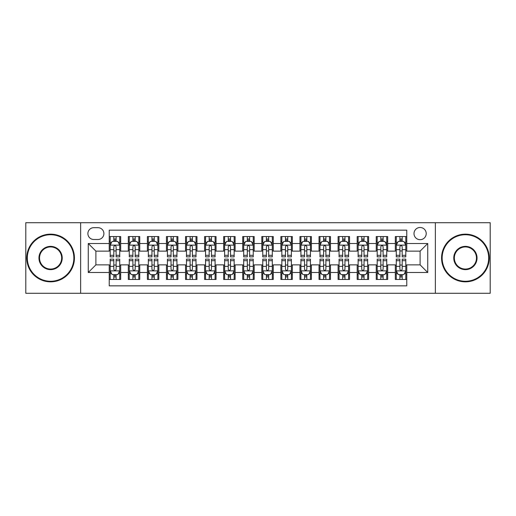 <?xml version="1.0" encoding="UTF-8"?>
<svg xmlns="http://www.w3.org/2000/svg" width="516" height="516" viewBox="0 0 516 516"><rect width="100%" height="100%" fill="white"/><g stroke="black" fill="none" stroke-linecap="round" stroke-linejoin="round"><path stroke-width="0.77" d="M420.108 227.485A6.102 6.102 0 0 0 414.006 233.587A6.102 6.102 0 0 0 420.108 239.688A6.102 6.102 0 0 0 426.216 233.587A6.102 6.102 0 0 0 420.108 227.485M435.369 293.281L490.2 293.281L490.2 222.719L435.369 222.719L435.369 293.281L80.631 293.281L80.631 222.719L25.8 222.719L25.8 293.281L80.631 293.281M406.763 236.547L395.32 236.547L395.32 243.507L387.69 243.507L387.69 251.137L395.32 251.137L395.32 243.507M387.69 243.507L387.69 236.547L376.248 236.547L376.248 243.507L368.618 243.507L368.618 251.137L376.248 251.137L376.248 243.507M368.618 243.507L368.618 236.547L357.175 236.547L357.175 243.507L349.545 243.507L349.545 251.137L357.175 251.137L357.175 243.507M349.545 243.507L349.545 236.547L338.103 236.547L338.103 243.507L330.472 243.507L330.472 251.137L338.103 251.137L338.103 243.507M330.472 243.507L330.472 236.547L319.03 236.547L319.03 243.507L311.4 243.507L311.4 251.137L319.03 251.137L319.03 243.507M311.4 243.507L311.4 236.547L299.957 236.547L299.957 243.507L292.327 243.507L292.327 251.137L299.957 251.137L299.957 243.507M292.327 243.507L292.327 236.547L280.885 236.547L280.885 243.507L273.261 243.507L273.261 251.137L280.885 251.137L280.885 243.507M273.261 243.507L273.261 236.547L261.812 236.547L261.812 243.507L254.188 243.507L254.188 251.137L261.812 251.137L261.812 243.507M254.188 243.507L254.188 236.547L242.739 236.547L242.739 243.507L235.115 243.507L235.115 251.137L242.739 251.137L242.739 243.507M235.115 243.507L235.115 236.547L223.673 236.547L223.673 243.507L216.043 243.507L216.043 251.137L223.673 251.137L223.673 243.507M216.043 243.507L216.043 236.547L204.6 236.547L204.6 243.507L196.97 243.507L196.97 251.137L204.6 251.137L204.6 243.507M196.97 243.507L196.97 236.547L185.528 236.547L185.528 243.507L177.897 243.507L177.897 251.137L185.528 251.137L185.528 243.507M177.897 243.507L177.897 236.547L166.455 236.547L166.455 243.507L158.825 243.507L158.825 251.137L166.455 251.137L166.455 243.507M158.825 243.507L158.825 236.547L147.382 236.547L147.382 243.507L139.752 243.507L139.752 251.137L147.382 251.137L147.382 243.507M139.752 243.507L139.752 236.547L128.31 236.547L128.31 251.137L120.68 251.137L120.68 236.547L109.237 236.547M109.237 279.453L120.68 279.453L120.68 264.863L128.31 264.863L128.31 279.453L139.752 279.453L139.752 264.863L147.382 264.863L147.382 272.493L139.752 272.493M147.382 272.493L147.382 279.453L158.825 279.453L158.825 264.863L166.455 264.863L166.455 272.493L158.825 272.493M166.455 272.493L166.455 279.453L177.897 279.453L177.897 264.863L185.528 264.863L185.528 272.493L177.897 272.493M185.528 272.493L185.528 279.453L196.97 279.453L196.97 264.863L204.6 264.863L204.6 272.493L196.97 272.493M204.6 272.493L204.6 279.453L216.043 279.453L216.043 264.863L223.673 264.863L223.673 272.493L216.043 272.493M223.673 272.493L223.673 279.453L235.115 279.453L235.115 264.863L242.739 264.863L242.739 272.493L235.115 272.493M242.739 272.493L242.739 279.453L254.188 279.453L254.188 264.863L261.812 264.863L261.812 272.493L254.188 272.493M261.812 272.493L261.812 279.453L273.261 279.453L273.261 264.863L280.885 264.863L280.885 272.493L273.261 272.493M280.885 272.493L280.885 279.453L292.327 279.453L292.327 264.863L299.957 264.863L299.957 272.493L292.327 272.493M299.957 272.493L299.957 279.453L311.4 279.453L311.4 264.863L319.03 264.863L319.03 272.493L311.4 272.493M319.03 272.493L319.03 279.453L330.472 279.453L330.472 264.863L338.103 264.863L338.103 272.493L330.472 272.493M338.103 272.493L338.103 279.453L349.545 279.453L349.545 264.863L357.175 264.863L357.175 272.493L349.545 272.493M357.175 272.493L357.175 279.453L368.618 279.453L368.618 264.863L376.248 264.863L376.248 272.493L368.618 272.493M376.248 272.493L376.248 279.453L387.69 279.453L387.69 264.863L395.32 264.863L395.32 272.493L387.69 272.493M93.789 239.501L97.988 239.501A5.915 5.915 0 0 0 103.897 233.587A5.915 5.915 0 0 0 97.988 227.679L93.789 227.679A5.915 5.915 0 0 0 87.881 233.587A5.915 5.915 0 0 0 93.789 239.501M435.369 222.719L80.631 222.719M406.763 243.507L406.763 230.155L109.237 230.155L109.237 251.137L95.892 251.137L95.892 264.863L109.237 264.863L109.237 285.845L406.763 285.845L406.763 264.863L420.108 264.863L420.108 251.137L406.763 251.137L406.763 243.507L427.738 243.507L427.738 272.493L406.763 272.493M109.237 272.493L88.262 272.493L88.262 243.507L109.237 243.507M395.32 272.493L395.32 279.453L406.763 279.453M109.237 241.314L110.192 241.314M113.817 241.314L116.106 241.314M119.731 241.314L120.68 241.314M109.237 250.944L110.192 250.944M113.817 250.944L116.106 250.944M119.731 250.944L120.68 250.944M109.237 265.056L110.192 265.056M113.817 265.056L116.106 265.056M119.731 265.056L120.68 265.056M109.237 274.686L110.192 274.686M113.817 274.686L116.106 274.686M119.731 274.686L120.68 274.686M128.31 250.944L129.264 250.944M132.889 250.944L135.179 250.944M138.804 250.944L139.752 250.944M128.31 241.314L129.264 241.314M132.889 241.314L135.179 241.314M138.804 241.314L139.752 241.314M128.31 265.056L129.264 265.056M132.889 265.056L135.179 265.056M138.804 265.056L139.752 265.056M128.31 274.686L129.264 274.686M132.889 274.686L135.179 274.686M138.804 274.686L139.752 274.686M147.382 265.056L148.337 265.056M151.962 265.056L154.252 265.056M157.87 265.056L158.825 265.056M147.382 274.686L148.337 274.686M151.962 274.686L154.252 274.686M157.87 274.686L158.825 274.686M147.382 241.314L148.337 241.314M151.962 241.314L154.252 241.314M157.87 241.314L158.825 241.314M147.382 250.944L148.337 250.944M151.962 250.944L154.252 250.944M157.87 250.944L158.825 250.944M166.455 265.056L167.41 265.056M171.035 265.056L173.318 265.056M176.943 265.056L177.897 265.056M166.455 274.686L167.41 274.686M171.035 274.686L173.318 274.686M176.943 274.686L177.897 274.686M166.455 241.314L167.41 241.314M171.035 241.314L173.318 241.314M176.943 241.314L177.897 241.314M166.455 250.944L167.41 250.944M171.035 250.944L173.318 250.944M176.943 250.944L177.897 250.944M185.528 265.056L186.482 265.056M190.107 265.056L192.391 265.056M196.016 265.056L196.97 265.056M185.528 274.686L186.482 274.686M190.107 274.686L192.391 274.686M196.016 274.686L196.97 274.686M185.528 241.314L186.482 241.314M190.107 241.314L192.391 241.314M196.016 241.314L196.97 241.314M185.528 250.944L186.482 250.944M190.107 250.944L192.391 250.944M196.016 250.944L196.97 250.944M204.6 265.056L205.555 265.056M209.174 265.056L211.463 265.056M215.088 265.056L216.043 265.056M204.6 274.686L205.555 274.686M209.174 274.686L211.463 274.686M215.088 274.686L216.043 274.686M204.6 241.314L205.555 241.314M209.174 241.314L211.463 241.314M215.088 241.314L216.043 241.314M204.6 250.944L205.555 250.944M209.174 250.944L211.463 250.944M215.088 250.944L216.043 250.944M223.673 265.056L224.621 265.056M228.246 265.056L230.536 265.056M234.161 265.056L235.115 265.056M223.673 274.686L224.621 274.686M228.246 274.686L230.536 274.686M234.161 274.686L235.115 274.686M223.673 241.314L224.621 241.314M228.246 241.314L230.536 241.314M234.161 241.314L235.115 241.314M223.673 250.944L224.621 250.944M228.246 250.944L230.536 250.944M234.161 250.944L235.115 250.944M242.739 265.056L243.694 265.056M247.319 265.056L249.609 265.056M253.233 265.056L254.188 265.056M242.739 274.686L243.694 274.686M247.319 274.686L249.609 274.686M253.233 274.686L254.188 274.686M242.739 241.314L243.694 241.314M247.319 241.314L249.609 241.314M253.233 241.314L254.188 241.314M242.739 250.944L243.694 250.944M247.319 250.944L249.609 250.944M253.233 250.944L254.188 250.944M261.812 265.056L262.767 265.056M266.391 265.056L268.681 265.056M272.306 265.056L273.261 265.056M261.812 274.686L262.767 274.686M266.391 274.686L268.681 274.686M272.306 274.686L273.261 274.686M261.812 241.314L262.767 241.314M266.391 241.314L268.681 241.314M272.306 241.314L273.261 241.314M261.812 250.944L262.767 250.944M266.391 250.944L268.681 250.944M272.306 250.944L273.261 250.944M280.885 265.056L281.839 265.056M285.464 265.056L287.754 265.056M291.379 265.056L292.327 265.056M280.885 274.686L281.839 274.686M285.464 274.686L287.754 274.686M291.379 274.686L292.327 274.686M280.885 241.314L281.839 241.314M285.464 241.314L287.754 241.314M291.379 241.314L292.327 241.314M280.885 250.944L281.839 250.944M285.464 250.944L287.754 250.944M291.379 250.944L292.327 250.944M299.957 265.056L300.912 265.056M304.537 265.056L306.827 265.056M310.445 265.056L311.4 265.056M299.957 274.686L300.912 274.686M304.537 274.686L306.827 274.686M310.445 274.686L311.4 274.686M299.957 241.314L300.912 241.314M304.537 241.314L306.827 241.314M310.445 241.314L311.4 241.314M299.957 250.944L300.912 250.944M304.537 250.944L306.827 250.944M310.445 250.944L311.4 250.944M319.03 265.056L319.985 265.056M323.609 265.056L325.893 265.056M329.518 265.056L330.472 265.056M319.03 274.686L319.985 274.686M323.609 274.686L325.893 274.686M329.518 274.686L330.472 274.686M319.03 241.314L319.985 241.314M323.609 241.314L325.893 241.314M329.518 241.314L330.472 241.314M319.03 250.944L319.985 250.944M323.609 250.944L325.893 250.944M329.518 250.944L330.472 250.944M338.103 265.056L339.057 265.056M342.682 265.056L344.965 265.056M348.59 265.056L349.545 265.056M338.103 274.686L339.057 274.686M342.682 274.686L344.965 274.686M348.59 274.686L349.545 274.686M338.103 241.314L339.057 241.314M342.682 241.314L344.965 241.314M348.59 241.314L349.545 241.314M338.103 250.944L339.057 250.944M342.682 250.944L344.965 250.944M348.59 250.944L349.545 250.944M357.175 265.056L358.13 265.056M361.748 265.056L364.038 265.056M367.663 265.056L368.618 265.056M357.175 274.686L358.13 274.686M361.748 274.686L364.038 274.686M367.663 274.686L368.618 274.686M357.175 241.314L358.13 241.314M361.748 241.314L364.038 241.314M367.663 241.314L368.618 241.314M357.175 250.944L358.13 250.944M361.748 250.944L364.038 250.944M367.663 250.944L368.618 250.944M376.248 265.056L377.196 265.056M380.821 265.056L383.111 265.056M386.736 265.056L387.69 265.056M376.248 274.686L377.196 274.686M380.821 274.686L383.111 274.686M386.736 274.686L387.69 274.686M376.248 241.314L377.196 241.314M380.821 241.314L383.111 241.314M386.736 241.314L387.69 241.314M376.248 250.944L377.196 250.944M380.821 250.944L383.111 250.944M386.736 250.944L387.69 250.944M395.32 265.056L396.269 265.056M399.894 265.056L402.183 265.056M405.808 265.056L406.763 265.056M395.32 274.686L396.269 274.686M399.894 274.686L402.183 274.686M405.808 274.686L406.763 274.686M395.32 241.314L396.269 241.314M399.894 241.314L402.183 241.314M405.808 241.314L406.763 241.314M395.32 250.944L396.269 250.944M399.894 250.944L402.183 250.944M405.808 250.944L406.763 250.944M95.892 251.137L88.262 243.507M95.892 264.863L88.262 272.493M427.738 243.507L420.108 251.137M427.738 272.493L420.108 264.863M116.106 239.024L113.817 239.024M119.731 255.304L116.106 255.304L116.106 256.858L119.731 256.858L119.731 245.223L117.822 241.411L112.101 241.411L110.192 245.223L110.192 256.858L113.817 256.858L113.817 255.304L110.192 255.304M110.192 245.223L110.192 236.547M119.731 245.223L119.731 236.547M113.817 241.411L113.817 236.547M116.106 236.547L116.106 241.411M116.106 255.304L116.106 246.654C115.345 245.184 114.578 245.184 113.817 246.654L113.817 255.304M113.817 276.976L116.106 276.976M110.192 260.696L113.817 260.696L113.817 259.142L110.192 259.142L110.192 270.777L112.101 274.589L117.822 274.589L119.731 270.777L119.731 259.142L116.106 259.142L116.106 260.696L119.731 260.696M119.731 270.777L119.731 279.453M110.192 270.777L110.192 279.453M116.106 274.589L116.106 279.453M113.817 279.453L113.817 274.589M113.817 260.696L113.817 269.346C114.578 270.816 115.339 270.816 116.106 269.346L116.106 260.696M50.594 234.735A23.265 23.265 0 0 0 27.329 258A23.265 23.265 0 0 0 50.594 281.265A23.265 23.265 0 0 0 73.859 258A23.265 23.265 0 0 0 50.594 234.735M50.594 281.839A23.839 23.839 0 0 1 26.755 258A23.839 23.839 0 0 1 50.594 234.161A23.839 23.839 0 0 1 74.433 258A23.839 23.839 0 0 1 50.594 281.839M50.594 246.364A11.636 11.636 0 0 1 62.23 258A11.636 11.636 0 0 1 50.594 269.636A11.636 11.636 0 0 1 38.958 258A11.636 11.636 0 0 1 50.594 246.364M50.594 269.062A11.062 11.062 0 0 0 61.656 258A11.062 11.062 0 0 0 50.594 246.938A11.062 11.062 0 0 0 39.532 258A11.062 11.062 0 0 0 50.594 269.062M465.406 234.735A23.265 23.265 0 0 0 442.141 258A23.265 23.265 0 0 0 465.406 281.265A23.265 23.265 0 0 0 488.671 258A23.265 23.265 0 0 0 465.406 234.735M465.406 281.839A23.839 23.839 0 0 1 441.567 258A23.839 23.839 0 0 1 465.406 234.161A23.839 23.839 0 0 1 489.245 258A23.839 23.839 0 0 1 465.406 281.839M465.406 246.364A11.636 11.636 0 0 1 477.042 258A11.636 11.636 0 0 1 465.406 269.636A11.636 11.636 0 0 1 453.77 258A11.636 11.636 0 0 1 465.406 246.364M465.406 269.062A11.062 11.062 0 0 0 476.468 258A11.062 11.062 0 0 0 465.406 246.938A11.062 11.062 0 0 0 454.344 258A11.062 11.062 0 0 0 465.406 269.062M135.179 239.024L132.889 239.024M138.804 255.304L135.179 255.304L135.179 256.858L138.804 256.858L138.804 245.223L136.895 241.411L131.174 241.411L129.264 245.223L129.264 256.858L132.889 256.858L132.889 255.304L129.264 255.304M129.264 245.223L129.264 236.547M138.804 245.223L138.804 236.547M132.889 241.411L132.889 236.547M135.179 236.547L135.179 241.411M135.179 255.304L135.179 246.654C134.418 245.184 133.65 245.184 132.889 246.654L132.889 255.304M154.252 239.024L151.962 239.024M157.87 255.304L154.252 255.304L154.252 256.858L157.87 256.858L157.87 245.223L155.967 241.411L150.246 241.411L148.337 245.223L148.337 256.858L151.962 256.858L151.962 255.304L148.337 255.304M148.337 245.223L148.337 236.547M157.87 245.223L157.87 236.547M151.962 241.411L151.962 236.547M154.252 236.547L154.252 241.411M154.252 255.304L154.252 246.654C153.484 245.184 152.723 245.184 151.962 246.654L151.962 255.304M173.318 239.024L171.035 239.024M176.943 255.304L173.318 255.304L173.318 256.858L176.943 256.858L176.943 245.223L175.04 241.411L169.319 241.411L167.41 245.223L167.41 256.858L171.035 256.858L171.035 255.304L167.41 255.304M167.41 245.223L167.41 236.547M176.943 245.223L176.943 236.547M171.035 241.411L171.035 236.547M173.318 236.547L173.318 241.411M173.318 255.304L173.318 246.654C172.557 245.184 171.796 245.184 171.035 246.654L171.035 255.304M192.391 239.024L190.107 239.024M196.016 255.304L192.391 255.304L192.391 256.858L196.016 256.858L196.016 245.223L194.106 241.411L188.385 241.411L186.482 245.223L186.482 256.858L190.107 256.858L190.107 255.304L186.482 255.304M186.482 245.223L186.482 236.547M196.016 245.223L196.016 236.547M190.107 241.411L190.107 236.547M192.391 236.547L192.391 241.411M192.391 255.304L192.391 246.654C191.63 245.184 190.868 245.184 190.107 246.654L190.107 255.304M132.889 276.976L135.179 276.976M129.264 260.696L132.889 260.696L132.889 259.142L129.264 259.142L129.264 270.777L131.174 274.589L136.895 274.589L138.804 270.777L138.804 259.142L135.179 259.142L135.179 260.696L138.804 260.696M138.804 270.777L138.804 279.453M129.264 270.777L129.264 279.453M135.179 274.589L135.179 279.453M132.889 279.453L132.889 274.589M132.889 260.696L132.889 269.346C133.65 270.816 134.412 270.816 135.179 269.346L135.179 260.696M151.962 276.976L154.252 276.976M148.337 260.696L151.962 260.696L151.962 259.142L148.337 259.142L148.337 270.777L150.246 274.589L155.967 274.589L157.87 270.777L157.87 259.142L154.252 259.142L154.252 260.696L157.87 260.696M157.87 270.777L157.87 279.453M148.337 270.777L148.337 279.453M154.252 274.589L154.252 279.453M151.962 279.453L151.962 274.589M151.962 260.696L151.962 269.346C152.723 270.816 153.484 270.816 154.252 269.346L154.252 260.696M171.035 276.976L173.318 276.976M167.41 260.696L171.035 260.696L171.035 259.142L167.41 259.142L167.41 270.777L169.319 274.589L175.04 274.589L176.943 270.777L176.943 259.142L173.318 259.142L173.318 260.696L176.943 260.696M176.943 270.777L176.943 279.453M167.41 270.777L167.41 279.453M173.318 274.589L173.318 279.453M171.035 279.453L171.035 274.589M171.035 260.696L171.035 269.346C171.796 270.816 172.557 270.816 173.318 269.346L173.318 260.696M190.107 276.976L192.391 276.976M186.482 260.696L190.107 260.696L190.107 259.142L186.482 259.142L186.482 270.777L188.385 274.589L194.106 274.589L196.016 270.777L196.016 259.142L192.391 259.142L192.391 260.696L196.016 260.696M196.016 270.777L196.016 279.453M186.482 270.777L186.482 279.453M192.391 274.589L192.391 279.453M190.107 279.453L190.107 274.589M190.107 260.696L190.107 269.346C190.868 270.816 191.63 270.816 192.391 269.346L192.391 260.696M211.463 239.024L209.174 239.024M215.088 255.304L211.463 255.304L211.463 256.858L215.088 256.858L215.088 245.223L213.179 241.411L207.458 241.411L205.555 245.223L205.555 256.858L209.174 256.858L209.174 255.304L205.555 255.304M205.555 245.223L205.555 236.547M215.088 245.223L215.088 236.547M209.174 241.411L209.174 236.547M211.463 236.547L211.463 241.411M211.463 255.304L211.463 246.654C210.702 245.184 209.941 245.184 209.174 246.654L209.174 255.304M209.174 276.976L211.463 276.976M205.555 260.696L209.174 260.696L209.174 259.142L205.555 259.142L205.555 270.777L207.458 274.589L213.179 274.589L215.088 270.777L215.088 259.142L211.463 259.142L211.463 260.696L215.088 260.696M215.088 270.777L215.088 279.453M205.555 270.777L205.555 279.453M211.463 274.589L211.463 279.453M209.174 279.453L209.174 274.589M209.174 260.696L209.174 269.346C209.941 270.816 210.702 270.816 211.463 269.346L211.463 260.696M230.536 239.024L228.246 239.024M234.161 255.304L230.536 255.304L230.536 256.858L234.161 256.858L234.161 245.223L232.252 241.411L226.53 241.411L224.621 245.223L224.621 256.858L228.246 256.858L228.246 255.304L224.621 255.304M224.621 245.223L224.621 236.547M234.161 245.223L234.161 236.547M228.246 241.411L228.246 236.547M230.536 236.547L230.536 241.411M230.536 255.304L230.536 246.654C229.775 245.184 229.014 245.184 228.246 246.654L228.246 255.304M249.609 239.024L247.319 239.024M253.233 255.304L249.609 255.304L249.609 256.858L253.233 256.858L253.233 245.223L251.324 241.411L245.603 241.411L243.694 245.223L243.694 256.858L247.319 256.858L247.319 255.304L243.694 255.304M243.694 245.223L243.694 236.547M253.233 245.223L253.233 236.547M247.319 241.411L247.319 236.547M249.609 236.547L249.609 241.411M249.609 255.304L249.609 246.654C248.847 245.184 248.086 245.184 247.319 246.654L247.319 255.304M268.681 239.024L266.391 239.024M272.306 255.304L268.681 255.304L268.681 256.858L272.306 256.858L272.306 245.223L270.397 241.411L264.676 241.411L262.767 245.223L262.767 256.858L266.391 256.858L266.391 255.304L262.767 255.304M262.767 245.223L262.767 236.547M272.306 245.223L272.306 236.547M266.391 241.411L266.391 236.547M268.681 236.547L268.681 241.411M268.681 255.304L268.681 246.654C267.92 245.184 267.153 245.184 266.391 246.654L266.391 255.304M287.754 239.024L285.464 239.024M291.379 255.304L287.754 255.304L287.754 256.858L291.379 256.858L291.379 245.223L289.47 241.411L283.748 241.411L281.839 245.223L281.839 256.858L285.464 256.858L285.464 255.304L281.839 255.304M281.839 245.223L281.839 236.547M291.379 245.223L291.379 236.547M285.464 241.411L285.464 236.547M287.754 236.547L287.754 241.411M287.754 255.304L287.754 246.654C286.993 245.184 286.225 245.184 285.464 246.654L285.464 255.304M306.827 239.024L304.537 239.024M310.445 255.304L306.827 255.304L306.827 256.858L310.445 256.858L310.445 245.223L308.542 241.411L302.821 241.411L300.912 245.223L300.912 256.858L304.537 256.858L304.537 255.304L300.912 255.304M300.912 245.223L300.912 236.547M310.445 245.223L310.445 236.547M304.537 241.411L304.537 236.547M306.827 236.547L306.827 241.411M306.827 255.304L306.827 246.654C306.059 245.184 305.298 245.184 304.537 246.654L304.537 255.304M228.246 276.976L230.536 276.976M224.621 260.696L228.246 260.696L228.246 259.142L224.621 259.142L224.621 270.777L226.53 274.589L232.252 274.589L234.161 270.777L234.161 259.142L230.536 259.142L230.536 260.696L234.161 260.696M234.161 270.777L234.161 279.453M224.621 270.777L224.621 279.453M230.536 274.589L230.536 279.453M228.246 279.453L228.246 274.589M228.246 260.696L228.246 269.346C229.007 270.816 229.775 270.816 230.536 269.346L230.536 260.696M247.319 276.976L249.609 276.976M243.694 260.696L247.319 260.696L247.319 259.142L243.694 259.142L243.694 270.777L245.603 274.589L251.324 274.589L253.233 270.777L253.233 259.142L249.609 259.142L249.609 260.696L253.233 260.696M253.233 270.777L253.233 279.453M243.694 270.777L243.694 279.453M249.609 274.589L249.609 279.453M247.319 279.453L247.319 274.589M247.319 260.696L247.319 269.346C248.08 270.816 248.847 270.816 249.609 269.346L249.609 260.696M266.391 276.976L268.681 276.976M262.767 260.696L266.391 260.696L266.391 259.142L262.767 259.142L262.767 270.777L264.676 274.589L270.397 274.589L272.306 270.777L272.306 259.142L268.681 259.142L268.681 260.696L272.306 260.696M272.306 270.777L272.306 279.453M262.767 270.777L262.767 279.453M268.681 274.589L268.681 279.453M266.391 279.453L266.391 274.589M266.391 260.696L266.391 269.346C267.153 270.816 267.914 270.816 268.681 269.346L268.681 260.696M285.464 276.976L287.754 276.976M281.839 260.696L285.464 260.696L285.464 259.142L281.839 259.142L281.839 270.777L283.748 274.589L289.47 274.589L291.379 270.777L291.379 259.142L287.754 259.142L287.754 260.696L291.379 260.696M291.379 270.777L291.379 279.453M281.839 270.777L281.839 279.453M287.754 274.589L287.754 279.453M285.464 279.453L285.464 274.589M285.464 260.696L285.464 269.346C286.225 270.816 286.986 270.816 287.754 269.346L287.754 260.696M304.537 276.976L306.827 276.976M300.912 260.696L304.537 260.696L304.537 259.142L300.912 259.142L300.912 270.777L302.821 274.589L308.542 274.589L310.445 270.777L310.445 259.142L306.827 259.142L306.827 260.696L310.445 260.696M310.445 270.777L310.445 279.453M300.912 270.777L300.912 279.453M306.827 274.589L306.827 279.453M304.537 279.453L304.537 274.589M304.537 260.696L304.537 269.346C305.298 270.816 306.059 270.816 306.827 269.346L306.827 260.696M325.893 239.024L323.609 239.024M329.518 255.304L325.893 255.304L325.893 256.858L329.518 256.858L329.518 245.223L327.615 241.411L321.894 241.411L319.985 245.223L319.985 256.858L323.609 256.858L323.609 255.304L319.985 255.304M319.985 245.223L319.985 236.547M329.518 245.223L329.518 236.547M323.609 241.411L323.609 236.547M325.893 236.547L325.893 241.411M325.893 255.304L325.893 246.654C325.132 245.184 324.37 245.184 323.609 246.654L323.609 255.304M323.609 276.976L325.893 276.976M319.985 260.696L323.609 260.696L323.609 259.142L319.985 259.142L319.985 270.777L321.894 274.589L327.615 274.589L329.518 270.777L329.518 259.142L325.893 259.142L325.893 260.696L329.518 260.696M329.518 270.777L329.518 279.453M319.985 270.777L319.985 279.453M325.893 274.589L325.893 279.453M323.609 279.453L323.609 274.589M323.609 260.696L323.609 269.346C324.37 270.816 325.132 270.816 325.893 269.346L325.893 260.696M344.965 239.024L342.682 239.024M348.59 255.304L344.965 255.304L344.965 256.858L348.59 256.858L348.59 245.223L346.681 241.411L340.96 241.411L339.057 245.223L339.057 256.858L342.682 256.858L342.682 255.304L339.057 255.304M339.057 245.223L339.057 236.547M348.59 245.223L348.59 236.547M342.682 241.411L342.682 236.547M344.965 236.547L344.965 241.411M344.965 255.304L344.965 246.654C344.204 245.184 343.443 245.184 342.682 246.654L342.682 255.304M342.682 276.976L344.965 276.976M339.057 260.696L342.682 260.696L342.682 259.142L339.057 259.142L339.057 270.777L340.96 274.589L346.681 274.589L348.59 270.777L348.59 259.142L344.965 259.142L344.965 260.696L348.59 260.696M348.59 270.777L348.59 279.453M339.057 270.777L339.057 279.453M344.965 274.589L344.965 279.453M342.682 279.453L342.682 274.589M342.682 260.696L342.682 269.346C343.443 270.816 344.204 270.816 344.965 269.346L344.965 260.696M364.038 239.024L361.748 239.024M367.663 255.304L364.038 255.304L364.038 256.858L367.663 256.858L367.663 245.223L365.754 241.411L360.033 241.411L358.13 245.223L358.13 256.858L361.748 256.858L361.748 255.304L358.13 255.304M358.13 245.223L358.13 236.547M367.663 245.223L367.663 236.547M361.748 241.411L361.748 236.547M364.038 236.547L364.038 241.411M364.038 255.304L364.038 246.654C363.277 245.184 362.516 245.184 361.748 246.654L361.748 255.304M361.748 276.976L364.038 276.976M358.13 260.696L361.748 260.696L361.748 259.142L358.13 259.142L358.13 270.777L360.033 274.589L365.754 274.589L367.663 270.777L367.663 259.142L364.038 259.142L364.038 260.696L367.663 260.696M367.663 270.777L367.663 279.453M358.13 270.777L358.13 279.453M364.038 274.589L364.038 279.453M361.748 279.453L361.748 274.589M361.748 260.696L361.748 269.346C362.516 270.816 363.277 270.816 364.038 269.346L364.038 260.696M383.111 239.024L380.821 239.024M386.736 255.304L383.111 255.304L383.111 256.858L386.736 256.858L386.736 245.223L384.826 241.411L379.105 241.411L377.196 245.223L377.196 256.858L380.821 256.858L380.821 255.304L377.196 255.304M377.196 245.223L377.196 236.547M386.736 245.223L386.736 236.547M380.821 241.411L380.821 236.547M383.111 236.547L383.111 241.411M383.111 255.304L383.111 246.654C382.35 245.184 381.588 245.184 380.821 246.654L380.821 255.304M380.821 276.976L383.111 276.976M377.196 260.696L380.821 260.696L380.821 259.142L377.196 259.142L377.196 270.777L379.105 274.589L384.826 274.589L386.736 270.777L386.736 259.142L383.111 259.142L383.111 260.696L386.736 260.696M386.736 270.777L386.736 279.453M377.196 270.777L377.196 279.453M383.111 274.589L383.111 279.453M380.821 279.453L380.821 274.589M380.821 260.696L380.821 269.346C381.582 270.816 382.35 270.816 383.111 269.346L383.111 260.696M402.183 239.024L399.894 239.024M405.808 255.304L402.183 255.304L402.183 256.858L405.808 256.858L405.808 245.223L403.899 241.411L398.178 241.411L396.269 245.223L396.269 256.858L399.894 256.858L399.894 255.304L396.269 255.304M396.269 245.223L396.269 236.547M405.808 245.223L405.808 236.547M399.894 241.411L399.894 236.547M402.183 236.547L402.183 241.411M402.183 255.304L402.183 246.654C401.422 245.184 400.661 245.184 399.894 246.654L399.894 255.304M399.894 276.976L402.183 276.976M396.269 260.696L399.894 260.696L399.894 259.142L396.269 259.142L396.269 270.777L398.178 274.589L403.899 274.589L405.808 270.777L405.808 259.142L402.183 259.142L402.183 260.696L405.808 260.696M405.808 270.777L405.808 279.453M396.269 270.777L396.269 279.453M402.183 274.589L402.183 279.453M399.894 279.453L399.894 274.589M399.894 260.696L399.894 269.346C400.655 270.816 401.422 270.816 402.183 269.346L402.183 260.696M128.31 272.493L120.68 272.493M128.31 243.507L120.68 243.507M119.68 245.126L110.243 245.126M110.192 242.456L111.579 242.456M118.345 242.456L119.731 242.456M113.817 249.641L110.192 249.641M119.731 249.641L116.106 249.641M116.106 240.237L113.817 240.237M110.243 270.874L119.68 270.874M119.731 273.545L118.345 273.545M111.579 273.545L110.192 273.545M116.106 266.359L119.731 266.359M110.192 266.359L113.817 266.359M113.817 275.763L116.106 275.763M138.752 245.126L129.31 245.126M129.264 242.456L130.645 242.456M137.417 242.456L138.804 242.456M132.889 249.641L129.264 249.641M138.804 249.641L135.179 249.641M135.179 240.237L132.889 240.237M157.825 245.126L148.382 245.126M148.337 242.456L149.717 242.456M156.49 242.456L157.87 242.456M151.962 249.641L148.337 249.641M157.87 249.641L154.252 249.641M154.252 240.237L151.962 240.237M176.898 245.126L167.455 245.126M167.41 242.456L168.79 242.456M175.563 242.456L176.943 242.456M171.035 249.641L167.41 249.641M176.943 249.641L173.318 249.641M173.318 240.237L171.035 240.237M195.97 245.126L186.528 245.126M186.482 242.456L187.863 242.456M194.635 242.456L196.016 242.456M190.107 249.641L186.482 249.641M196.016 249.641L192.391 249.641M192.391 240.237L190.107 240.237M129.31 270.874L138.752 270.874M138.804 273.545L137.417 273.545M130.645 273.545L129.264 273.545M135.179 266.359L138.804 266.359M129.264 266.359L132.889 266.359M132.889 275.763L135.179 275.763M148.382 270.874L157.825 270.874M157.87 273.545L156.49 273.545M149.717 273.545L148.337 273.545M154.252 266.359L157.87 266.359M148.337 266.359L151.962 266.359M151.962 275.763L154.252 275.763M167.455 270.874L176.898 270.874M176.943 273.545L175.563 273.545M168.79 273.545L167.41 273.545M173.318 266.359L176.943 266.359M167.41 266.359L171.035 266.359M171.035 275.763L173.318 275.763M186.528 270.874L195.97 270.874M196.016 273.545L194.635 273.545M187.863 273.545L186.482 273.545M192.391 266.359L196.016 266.359M186.482 266.359L190.107 266.359M190.107 275.763L192.391 275.763M215.043 245.126L205.6 245.126M205.555 242.456L206.935 242.456M213.708 242.456L215.088 242.456M209.174 249.641L205.555 249.641M215.088 249.641L211.463 249.641M211.463 240.237L209.174 240.237M205.6 270.874L215.043 270.874M215.088 273.545L213.708 273.545M206.935 273.545L205.555 273.545M211.463 266.359L215.088 266.359M205.555 266.359L209.174 266.359M209.174 275.763L211.463 275.763M234.116 245.126L224.673 245.126M224.621 242.456L226.008 242.456M232.78 242.456L234.161 242.456M228.246 249.641L224.621 249.641M234.161 249.641L230.536 249.641M230.536 240.237L228.246 240.237M253.182 245.126L243.745 245.126M243.694 242.456L245.081 242.456M251.847 242.456L253.233 242.456M247.319 249.641L243.694 249.641M253.233 249.641L249.609 249.641M249.609 240.237L247.319 240.237M272.255 245.126L262.818 245.126M262.767 242.456L264.153 242.456M270.919 242.456L272.306 242.456M266.391 249.641L262.767 249.641M272.306 249.641L268.681 249.641M268.681 240.237L266.391 240.237M291.327 245.126L281.884 245.126M281.839 242.456L283.22 242.456M289.992 242.456L291.379 242.456M285.464 249.641L281.839 249.641M291.379 249.641L287.754 249.641M287.754 240.237L285.464 240.237M310.4 245.126L300.957 245.126M300.912 242.456L302.292 242.456M309.065 242.456L310.445 242.456M304.537 249.641L300.912 249.641M310.445 249.641L306.827 249.641M306.827 240.237L304.537 240.237M224.673 270.874L234.116 270.874M234.161 273.545L232.78 273.545M226.008 273.545L224.621 273.545M230.536 266.359L234.161 266.359M224.621 266.359L228.246 266.359M228.246 275.763L230.536 275.763M243.745 270.874L253.182 270.874M253.233 273.545L251.847 273.545M245.081 273.545L243.694 273.545M249.609 266.359L253.233 266.359M243.694 266.359L247.319 266.359M247.319 275.763L249.609 275.763M262.818 270.874L272.255 270.874M272.306 273.545L270.919 273.545M264.153 273.545L262.767 273.545M268.681 266.359L272.306 266.359M262.767 266.359L266.391 266.359M266.391 275.763L268.681 275.763M281.884 270.874L291.327 270.874M291.379 273.545L289.992 273.545M283.22 273.545L281.839 273.545M287.754 266.359L291.379 266.359M281.839 266.359L285.464 266.359M285.464 275.763L287.754 275.763M300.957 270.874L310.4 270.874M310.445 273.545L309.065 273.545M302.292 273.545L300.912 273.545M306.827 266.359L310.445 266.359M300.912 266.359L304.537 266.359M304.537 275.763L306.827 275.763M329.472 245.126L320.03 245.126M319.985 242.456L321.365 242.456M328.137 242.456L329.518 242.456M323.609 249.641L319.985 249.641M329.518 249.641L325.893 249.641M325.893 240.237L323.609 240.237M320.03 270.874L329.472 270.874M329.518 273.545L328.137 273.545M321.365 273.545L319.985 273.545M325.893 266.359L329.518 266.359M319.985 266.359L323.609 266.359M323.609 275.763L325.893 275.763M348.545 245.126L339.102 245.126M339.057 242.456L340.437 242.456M347.21 242.456L348.59 242.456M342.682 249.641L339.057 249.641M348.59 249.641L344.965 249.641M344.965 240.237L342.682 240.237M339.102 270.874L348.545 270.874M348.59 273.545L347.21 273.545M340.437 273.545L339.057 273.545M344.965 266.359L348.59 266.359M339.057 266.359L342.682 266.359M342.682 275.763L344.965 275.763M367.618 245.126L358.175 245.126M358.13 242.456L359.51 242.456M366.283 242.456L367.663 242.456M361.748 249.641L358.13 249.641M367.663 249.641L364.038 249.641M364.038 240.237L361.748 240.237M358.175 270.874L367.618 270.874M367.663 273.545L366.283 273.545M359.51 273.545L358.13 273.545M364.038 266.359L367.663 266.359M358.13 266.359L361.748 266.359M361.748 275.763L364.038 275.763M386.69 245.126L377.248 245.126M377.196 242.456L378.583 242.456M385.355 242.456L386.736 242.456M380.821 249.641L377.196 249.641M386.736 249.641L383.111 249.641M383.111 240.237L380.821 240.237M377.248 270.874L386.69 270.874M386.736 273.545L385.355 273.545M378.583 273.545L377.196 273.545M383.111 266.359L386.736 266.359M377.196 266.359L380.821 266.359M380.821 275.763L383.111 275.763M405.757 245.126L396.32 245.126M396.269 242.456L397.655 242.456M404.421 242.456L405.808 242.456M399.894 249.641L396.269 249.641M405.808 249.641L402.183 249.641M402.183 240.237L399.894 240.237M396.32 270.874L405.757 270.874M405.808 273.545L404.421 273.545M397.655 273.545L396.269 273.545M402.183 266.359L405.808 266.359M396.269 266.359L399.894 266.359M399.894 275.763L402.183 275.763"/></g></svg>
